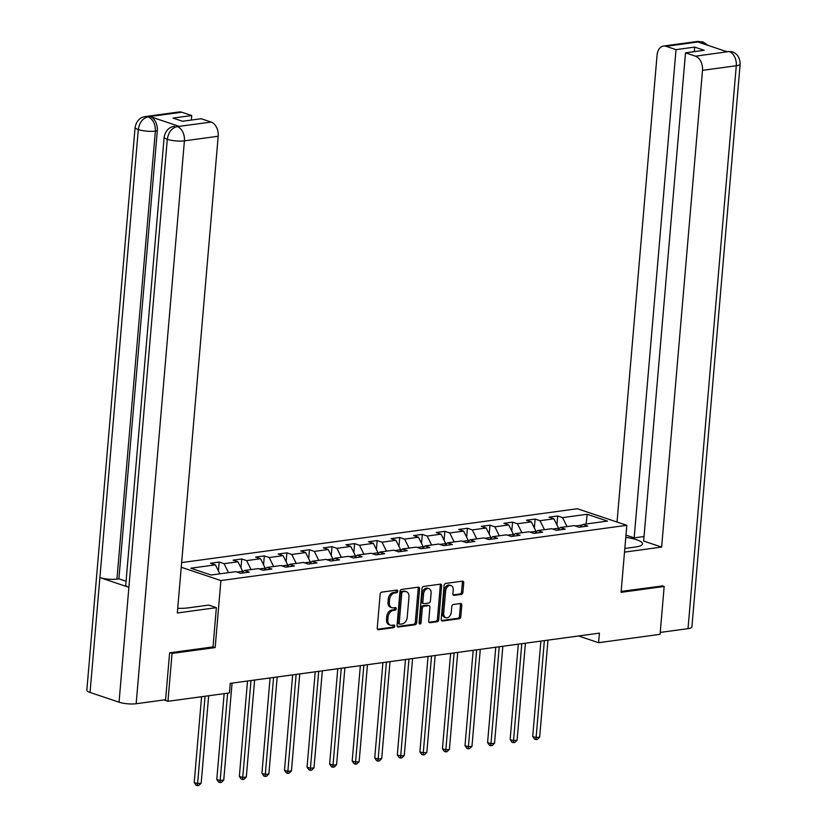 <?xml version="1.0" encoding="UTF-8"?>
<svg xmlns="http://www.w3.org/2000/svg" width="827" height="827" viewBox="0 0 827 827"><rect width="100%" height="100%" fill="white"/><g stroke="black" fill="none" stroke-linecap="round" stroke-linejoin="round"><path stroke-width="1.24" d="M397.704 591.264A1.354 0.951 108.5 0 0 396.815 590.085L381.733 592.142A1.943 1.365 108.5 0 0 380.151 594.21L377.257 628.034A1.943 1.365 108.5 0 0 378.053 629.678A1.943 1.365 108.5 0 0 378.508 629.719L393.6 627.672A1.354 0.951 108.5 0 0 393.828 625.036L391.874 625.305A6.202 4.352 108.5 0 1 390.416 625.181A6.202 4.352 108.5 0 1 387.842 619.909L388.08 617.087A6.202 4.352 108.5 0 1 393.145 610.46L395.099 610.192A1.354 0.951 108.5 0 0 395.316 607.566L393.373 607.824A6.202 4.352 108.5 0 1 391.915 607.7A6.202 4.352 108.5 0 1 389.341 602.428L389.579 599.616A6.202 4.352 108.5 0 1 394.644 592.98L396.598 592.711A1.354 0.951 108.5 0 0 397.704 591.264M391.915 607.7L390.571 607.245A6.202 4.352 108.5 0 1 388.008 601.984L388.245 599.162A6.202 4.352 108.5 0 1 393.301 592.535L395.254 592.266A1.354 0.951 108.5 0 0 396.278 590.158M377.494 629.233L392.256 627.217A1.354 0.951 108.5 0 0 393.28 625.109M390.416 625.181L389.072 624.726A6.202 4.352 108.5 0 1 386.509 619.464L386.747 616.642A6.202 4.352 108.5 0 1 391.802 610.006L393.755 609.747A1.354 0.951 108.5 0 0 394.779 607.638M461.321 594.406A1.943 1.365 108.5 0 0 462.903 592.328L463.709 582.839A1.943 1.365 108.5 0 0 462.913 581.195A1.943 1.365 108.5 0 0 462.458 581.154L445.701 583.438A1.943 1.365 108.5 0 0 444.12 585.506L441.215 619.33A1.943 1.365 108.5 0 0 442.021 620.974A1.943 1.365 108.5 0 0 442.476 621.015L459.233 618.741A1.943 1.365 108.5 0 0 460.815 616.663L461.797 605.199A1.943 1.365 108.5 0 0 460.99 603.555A1.943 1.365 108.5 0 0 460.536 603.514L453.361 604.496A1.943 1.365 108.5 0 0 451.79 606.563L451.294 612.249A5.189 3.639 108.5 0 1 445.846 617.686A5.189 3.639 108.5 0 1 443.706 613.283L445.608 591.016A5.189 3.639 108.5 0 1 451.056 585.578A5.189 3.639 108.5 0 1 453.206 589.982L452.886 593.693A1.943 1.365 108.5 0 0 453.692 595.337A1.943 1.365 108.5 0 0 454.147 595.378L461.321 594.406L459.977 593.951A1.943 1.365 108.5 0 0 461.559 591.884L462.376 582.394A1.943 1.365 108.5 0 0 462.128 581.195M621.067 592.339L664.174 586.467L660.07 634.33L598.593 642.703L599.41 633.131L230.247 683.36L229.43 692.933L167.953 701.296L172.057 653.433L215.165 647.572L220.912 580.554L626.814 525.321L621.067 592.339M419.558 588.845A1.943 1.365 108.5 0 0 418.751 587.201A1.943 1.365 108.5 0 0 418.297 587.16L401.54 589.444A1.943 1.365 108.5 0 0 399.958 591.512L397.063 625.346A1.943 1.365 108.5 0 0 397.859 626.99A1.943 1.365 108.5 0 0 398.314 627.031L415.071 624.747A1.943 1.365 108.5 0 0 416.653 622.679L419.558 588.845L418.214 588.4A1.943 1.365 108.5 0 0 417.966 587.211M423.62 586.436L440.377 584.162A1.943 1.365 108.5 0 1 440.832 584.193A1.943 1.365 108.5 0 1 441.639 585.847L438.734 619.671A1.943 1.365 108.5 0 1 437.152 621.739L429.978 622.721A1.943 1.365 108.5 0 1 429.523 622.679A1.943 1.365 108.5 0 1 428.727 621.036L429.895 607.318A1.943 1.365 108.5 0 0 429.099 605.664A1.943 1.365 108.5 0 0 428.644 605.633L423.879 606.274A1.943 1.365 108.5 0 0 422.308 608.352L421.077 622.628A1.354 0.951 108.5 0 1 419.093 622.896L422.039 588.514A1.943 1.365 108.5 0 1 423.62 586.436M181.64 562.587L577.37 508.739L626.814 525.321M220.912 580.554L181.237 567.25M556.922 524.918L557.687 515.986L549.014 517.164L553.894 518.798L540 520.69L535.121 519.056L526.448 520.235L531.327 521.878L517.433 523.76L512.554 522.126L503.881 523.305L508.76 524.949L494.866 526.83L489.998 525.197L481.314 526.375L486.193 528.019L472.3 529.9L467.431 528.267L458.747 529.445L463.627 531.089L449.733 532.97L444.864 531.337L436.18 532.516L441.06 534.159L427.166 536.051L422.297 534.407L413.614 535.586L418.493 537.23L404.61 539.121L399.73 537.478L391.047 538.666L395.926 540.3L382.043 542.192L377.164 540.548L368.48 541.737L373.359 543.37L359.476 545.262L354.597 543.618L345.913 544.807L350.793 546.44L336.909 548.332L332.03 546.688L323.347 547.877L328.226 549.51L314.343 551.402L309.463 549.759L300.78 550.947L305.659 552.581L291.776 554.472L286.897 552.839L278.213 554.018L283.092 555.651L269.209 557.543L264.33 555.909L255.646 557.088L260.526 558.721L246.642 560.613L241.763 558.98L233.08 560.158L237.959 561.791L224.076 563.683L219.196 562.05L210.513 563.228L215.392 564.862L190.799 568.211L211.112 575.023L235.705 571.674L240.585 573.318L249.268 572.129L244.389 570.496L241.649 573.163M557.687 515.986L562.567 517.619L587.16 514.28L607.473 521.093L582.88 524.432L587.759 526.075L579.076 527.254L574.207 525.621L560.313 527.502L565.192 529.146L556.509 530.324L551.64 528.691L537.746 530.572L542.626 532.216L533.942 533.394L529.073 531.761L515.18 533.642L520.059 535.286L511.386 536.465L506.506 534.831L492.613 536.713L497.492 538.356L488.819 539.535L483.94 537.901L470.046 539.793L474.925 541.427L466.252 542.605L461.373 540.972L447.479 542.863L452.359 544.497L443.685 545.675L438.806 544.042L424.913 545.934L429.792 547.567L421.119 548.746L416.239 547.112L402.346 549.004L407.225 550.637L398.552 551.816L393.673 550.182L379.779 552.074L384.658 553.708L375.985 554.886L371.106 553.253L357.223 555.144L362.092 556.778L353.418 557.956L348.539 556.323L334.656 558.215L339.525 559.848L330.852 561.026L325.972 559.393L312.089 561.285L316.958 562.918L308.285 564.097L303.406 562.463L289.522 564.355L294.391 565.988L285.718 567.167L280.839 565.534L266.956 567.425L271.835 569.059L263.151 570.237L258.272 568.604L244.389 570.496M552.725 529.053L558.576 528.257L558.494 529.29M558.576 528.257L553.894 518.798M544.455 529.662L540 520.69M560.313 527.502L557.584 530.179M530.159 532.123L536.01 531.327L535.927 532.361M536.01 531.327L531.327 521.878M521.889 532.733L517.433 523.76M537.746 530.572L535.017 533.25M507.592 535.193L513.443 534.397L513.36 535.431M513.443 534.397L508.76 524.949M499.322 535.803L494.866 526.83M515.18 533.642L512.451 536.32M485.025 538.263L490.876 537.467L490.793 538.501M490.876 537.467L486.193 528.019M476.755 538.873L472.3 529.9M492.613 536.713L489.884 539.39M462.458 541.334L468.309 540.538L468.227 541.571M468.309 540.538L463.627 531.089M454.188 541.943L449.733 532.97M470.046 539.793L467.317 542.46M439.892 544.404L445.743 543.608L445.66 544.642M445.743 543.608L441.06 534.159M431.622 545.014L427.166 536.051M447.479 542.863L444.75 545.531M417.325 547.474L423.176 546.678L423.093 547.712M423.176 546.678L418.493 537.23M409.055 548.084L404.61 539.121M424.913 545.934L422.183 548.601M394.758 550.544L400.609 549.748L400.526 550.782M400.609 549.748L395.926 540.3M386.488 551.154L382.043 542.192M402.346 549.004L399.617 551.671M372.191 553.614L378.053 552.818L377.96 553.852M378.053 552.818L373.359 543.37M363.921 554.235L359.476 545.262M379.779 552.074L377.05 554.741M349.625 556.685L355.486 555.889L355.393 556.922M355.486 555.889L350.793 546.44M341.355 557.305L336.909 548.332M357.223 555.144L354.483 557.812M327.058 559.755L332.919 558.959L332.826 559.993M332.919 558.959L328.226 549.51M318.788 560.375L314.343 551.402M334.656 558.215L331.916 560.882M304.491 562.825L310.352 562.029L310.259 563.063M310.352 562.029L305.659 552.581M296.221 563.445L291.776 554.472M312.089 561.285L309.35 563.952M281.924 565.895L287.786 565.099L287.693 566.133M287.786 565.099L283.092 555.651M273.654 566.516L269.209 557.543M289.522 564.355L286.783 567.022M259.358 568.966L265.219 568.17L265.126 569.214M265.219 568.17L260.526 558.721M251.088 569.586L246.642 560.613M266.956 567.425L264.216 570.092M236.791 572.036L242.652 571.24L242.559 572.284M242.652 571.24L237.959 561.791M228.521 572.656L224.076 563.683M219.848 573.835L215.392 564.862M170.052 652.761L172.057 653.433M163.942 699.952L167.953 701.296M664.174 586.467L662.169 585.795M230.247 683.371L578.549 635.973L598.593 642.703M582.27 525.031L575.292 525.982M586.116 523.998L587.16 514.28M567.022 526.592L562.567 517.619M582.88 524.432L580.151 527.109M218.431 570.981L219.196 562.05M240.998 567.911L241.763 558.98M263.565 564.841L264.33 555.909M286.132 561.771L286.897 552.839M308.698 558.701L309.463 549.759M331.265 555.63L332.03 546.688M353.832 552.56L354.597 543.618M376.399 549.49L377.164 540.548M398.965 546.42L399.73 537.478M421.532 543.349L422.297 534.407M444.089 540.279L444.864 531.337M466.655 537.209L467.431 528.267M489.222 534.139L489.998 525.197M511.789 531.058L512.554 522.126M534.356 527.988L535.121 519.056M215.165 647.572L213.015 646.848M397.311 626.535L413.738 624.302A1.943 1.365 108.5 0 0 415.319 622.224L418.214 588.4M402.873 591.863A1.354 0.951 108.5 0 0 401.767 593.31L399.224 623A1.354 0.951 108.5 0 0 400.103 624.189L402.16 623.899A6.202 4.352 108.5 0 0 407.225 617.273L408.962 596.98A6.202 4.352 108.5 0 0 406.398 591.708A6.202 4.352 108.5 0 0 404.941 591.584L401.54 591.408A1.354 0.951 108.5 0 0 400.433 592.866L401.767 593.31M398.769 623.734A1.354 0.951 108.5 0 1 397.89 622.555L400.433 592.866M406.398 591.708L405.054 591.264A6.202 4.352 108.5 0 0 403.597 591.129L404.941 591.584M401.54 591.408L403.597 591.129M428.975 622.224L435.819 621.294A1.943 1.365 108.5 0 0 437.4 619.227L440.295 585.392A1.943 1.365 108.5 0 0 440.047 584.203M428.148 605.467A1.943 1.365 108.5 0 0 427.755 605.219A1.943 1.365 108.5 0 0 427.301 605.178L422.545 605.829A1.943 1.365 108.5 0 0 420.964 607.897L419.744 622.183L421.077 622.628M419.124 623.403A1.354 0.951 108.5 0 0 419.744 622.183M431.115 593.083A5.189 3.639 108.5 0 0 428.975 588.679A5.189 3.639 108.5 0 0 423.527 594.117L422.855 601.963A1.943 1.365 108.5 0 0 423.651 603.607A1.943 1.365 108.5 0 0 424.106 603.648L428.862 602.997A1.943 1.365 108.5 0 0 430.443 600.929L431.115 593.083M428.975 588.679L427.631 588.224A5.189 3.639 108.5 0 0 422.183 593.662L423.527 594.117M423.651 603.607L422.318 603.152A1.943 1.365 108.5 0 1 421.512 601.508L422.183 593.662M453.134 594.882L459.977 593.951M451.056 585.578L449.723 585.134A5.189 3.639 108.5 0 0 444.275 590.561L445.608 591.016M445.846 617.686L444.512 617.242A5.189 3.639 108.5 0 1 442.362 612.838L444.275 590.561M441.463 620.529L457.9 618.286A1.943 1.365 108.5 0 0 459.481 616.218L460.463 604.754A1.943 1.365 108.5 0 0 460.215 603.565M201.571 696.727L194.221 782.528L197.56 783.645L201.178 783.148L208.662 695.755M205.055 696.251L197.426 785.65L196.092 785.205L194.221 782.528M201.178 783.148L198.873 785.454L197.426 785.65M177.722 608.31A22.236 5.189 4.9 0 0 188.153 607.886L208.693 605.085L216.374 607.669L177.319 612.983L218.194 136.248L184.411 140.848L136.155 703.736L165.596 699.725L169.618 652.823L213.015 646.921L216.374 607.669M181.754 112.214L147.981 116.803A11.857 7.991 82.3 0 0 145.397 116.545L179.18 111.955A11.857 7.991 82.3 0 1 181.754 112.214L191.719 115.553L191.326 120.08M136.155 703.736A12.157 2.832 -175.1 0 1 119.047 702.185L128.888 587.315A12.157 2.832 -175.1 0 1 125.745 585.082L164.149 137.075A12.157 2.832 -175.1 0 0 167.302 139.298C168.439 132.268 171.665 128.051 176.968 126.634L211.154 122.076A11.857 7.991 82.3 0 1 218.194 136.248M179.004 126.293L176.42 126.035A11.857 7.991 82.3 0 1 179.004 126.293L150.266 116.659A11.857 7.991 82.3 0 1 157.306 130.831L118.892 578.848L116.938 579.107A12.157 2.832 -175.1 0 1 99.891 577.587L90.04 692.457L119.047 702.185M90.04 692.457A12.157 2.832 -175.1 0 1 86.835 690.214L135.09 127.327A12.157 2.832 -175.1 0 0 138.305 129.57C139.443 122.53 142.647 118.302 147.888 116.886L150.266 116.659M157.306 130.831L155.352 131.1A12.157 2.832 -175.1 0 1 138.305 129.57L99.891 577.587L128.888 587.315L167.302 139.298A12.157 2.832 -175.1 0 0 184.411 140.848A11.857 7.991 -97.7 0 0 177.381 126.665M191.719 115.553L173.05 118.096L182.54 121.269L201.199 118.737L211.154 122.076M118.892 578.848L126.076 581.257M116.938 579.107L155.352 131.1C155.517 124.184 153.181 119.46 148.312 116.917M624.83 548.466L635.436 547.019A22.236 5.189 4.9 0 0 642.548 543.877A22.236 5.189 4.9 0 0 625.781 537.364M624.519 552.126L661.631 547.081L643.654 541.054L685.511 52.835L695.466 56.174L729.311 51.501L726.954 51.729L698.226 42.094L699.849 41.712L666.066 46.312A11.857 7.991 -97.7 0 0 663.481 46.043A11.857 7.991 -97.7 0 0 657.062 55.109L617.035 522.044M644.047 536.527L634.164 537.87L625.977 535.121M661.631 547.081L702.505 70.347A11.857 7.991 -97.7 0 0 695.466 56.174M728.907 51.46L732.05 51.729C737.229 53.528 739.938 57.632 740.165 64.03L691.91 626.918A12.157 2.832 -175.1 0 1 688.023 628.644L660.235 632.417M685.511 52.835L704.17 50.292L694.68 47.108L676.021 49.651L666.066 46.312M676.021 49.651L634.164 537.87M662.592 585.94L621.149 591.377M694.68 47.108L694.298 51.636M731.988 51.708L729.331 51.501M708.201 45.433L703.022 41.991L700.262 41.753M224.138 693.657L216.788 779.458L220.127 780.574L223.745 780.078L232.056 683.123M227.621 693.181L219.992 782.58L218.659 782.135L216.788 779.458M223.745 780.078L221.44 782.383L219.992 782.58M247.521 681.024L239.354 776.388L242.693 777.504L246.312 777.008L254.623 680.052M251.005 680.549L242.559 779.51L241.226 779.065L239.354 776.388M246.312 777.008L244.006 779.313L242.559 779.51M270.088 677.954L261.921 773.307L265.26 774.434L268.878 773.938L277.19 676.982M273.572 677.478L265.126 776.439L263.792 775.984L261.921 773.307M268.878 773.938L266.573 776.243L265.126 776.439M292.655 674.884L284.488 770.237L287.827 771.364L291.445 770.867L299.756 673.912M296.138 674.408L287.693 773.369L286.359 772.914L284.488 770.237M291.445 770.867L289.14 773.173L287.693 773.369M315.221 671.803L307.055 767.167L310.394 768.293L314.012 767.797L322.323 670.842M318.705 671.338L310.259 770.299L308.926 769.844L307.055 767.167M314.012 767.797L311.707 770.102L310.259 770.299M337.788 668.733L329.622 764.096L332.961 765.223L336.579 764.727L344.89 667.771M341.272 668.268L332.826 767.229L331.493 766.774L329.622 764.096M336.579 764.727L334.273 767.032L332.826 767.229M360.355 665.663L352.178 761.026L355.527 762.153L359.135 761.657L367.457 664.701M363.839 665.197L355.393 764.158L354.059 763.703L352.178 761.026M359.135 761.657L356.84 763.962L355.393 764.158M382.922 662.592L374.745 757.956L378.094 759.083L381.702 758.586L390.024 661.631M386.405 662.127L377.96 761.088L376.626 760.633L374.745 757.956M381.702 758.586L379.407 760.892L377.96 761.088M405.488 659.522L397.311 754.886L400.661 756.012L404.269 755.516L412.58 658.561M408.972 659.057L400.526 758.018L399.193 757.563L397.311 754.886M404.269 755.516L401.974 757.821L400.526 758.018M428.055 656.452L419.878 751.815L423.228 752.942L426.835 752.446L435.147 655.491M431.539 655.976L423.093 754.948L421.76 754.493L419.878 751.815M426.835 752.446L424.54 754.741L423.093 754.948M450.622 653.382L442.445 748.745L445.794 749.872L449.402 749.376L457.713 652.42M454.106 652.906L445.66 751.867L444.326 751.423L442.445 748.745M449.402 749.376L447.107 751.671L445.66 751.867M473.189 650.311L465.012 745.675L468.351 746.791L471.969 746.305L480.28 649.35M476.672 649.836L468.227 748.797L466.893 748.352L465.012 745.675M471.969 746.305L469.674 748.6L468.227 748.797M495.755 647.241L487.579 742.605L490.918 743.721L494.536 743.235L502.847 646.28M499.239 646.766L490.793 745.727L489.46 745.282L487.579 742.605M494.536 743.235L492.241 745.53L490.793 745.727M518.322 644.171L510.145 739.534L513.484 740.651L517.102 740.165L525.414 643.21M521.796 643.695L513.36 742.656L512.016 742.212L510.145 739.534M517.102 740.165L514.808 742.46L513.36 742.656M540.889 641.101L532.712 736.464L536.051 737.581L539.669 737.095L547.981 640.139M544.362 640.625L535.927 739.586L534.583 739.142L532.712 736.464M539.669 737.095L537.374 739.39L535.927 739.586M393.301 592.535L394.644 592.98M388.245 599.162L389.579 599.616M388.008 601.984L389.341 602.428M393.755 609.747L395.099 610.192M391.802 610.006L393.145 610.46M386.747 616.642L388.08 617.087M386.509 619.464L387.842 619.909M392.256 627.217L393.6 627.672M377.67 629.44L378.508 629.719M395.254 592.266L396.598 592.711M415.319 622.224L416.653 622.679M413.738 624.302L415.071 624.747M397.477 626.742L398.314 627.031M397.89 622.555L399.224 623M440.295 585.392L441.639 585.847M437.4 619.227L438.734 619.671M435.819 621.294L437.152 621.739M429.141 622.431L429.978 622.721M427.301 605.178L428.644 605.633M422.545 605.829L423.879 606.274M420.964 607.897L422.308 608.352M421.512 601.508L422.855 601.963M453.299 595.099L454.147 595.378M442.362 612.838L443.706 613.283M460.463 604.754L461.797 605.199M459.481 616.218L460.815 616.663M457.9 618.286L459.233 618.741M441.639 620.736L442.476 621.015M462.376 582.394L463.709 582.839M461.559 591.884L462.903 592.328M688.023 628.644L736.278 65.746L702.505 70.347M740.165 64.03A12.157 2.832 -175.1 0 1 736.278 65.746A11.857 7.991 -97.7 0 0 729.249 51.574M663.481 46.043L697.264 41.453A11.857 7.991 82.3 0 1 699.849 41.712M703.208 43.759L700.18 41.826M398.449 623.703L399.782 624.158M427.755 605.219L429.099 605.664M145.397 116.545C139.928 117.331 136.496 120.918 135.09 127.327M174.466 126.293C168.997 127.079 165.555 130.666 164.149 137.075M726.323 51.202L725.661 51.295M697.264 41.453L702.971 41.97"/></g></svg>
